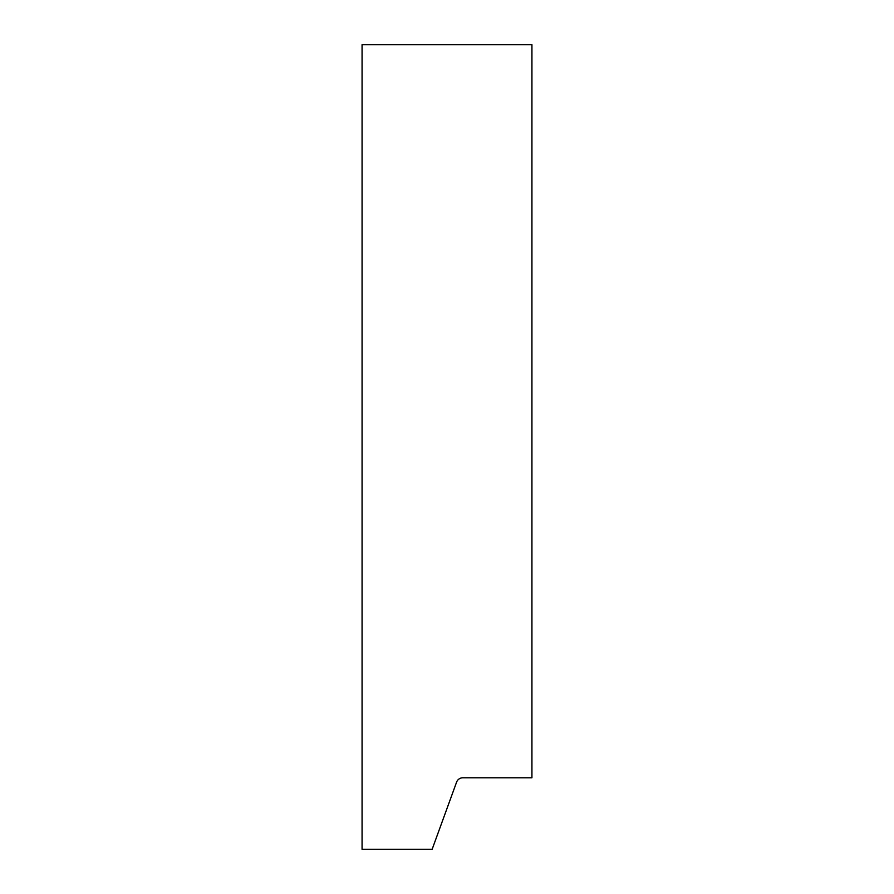 <?xml version="1.0" encoding="UTF-8"?>
<svg xmlns="http://www.w3.org/2000/svg" width="894" height="894" viewBox="0 0 894 894"><rect width="100%" height="100%" fill="white"/><g stroke="black" fill="none" stroke-linecap="round" stroke-linejoin="round"><path stroke-width="1.34" d="M456.566 782.194A6.705 6.705 0 0 1 462.868 777.78L531.93 777.78L531.93 44.7L362.07 44.7L362.07 849.3L432.148 849.3L456.566 782.194"/></g></svg>

